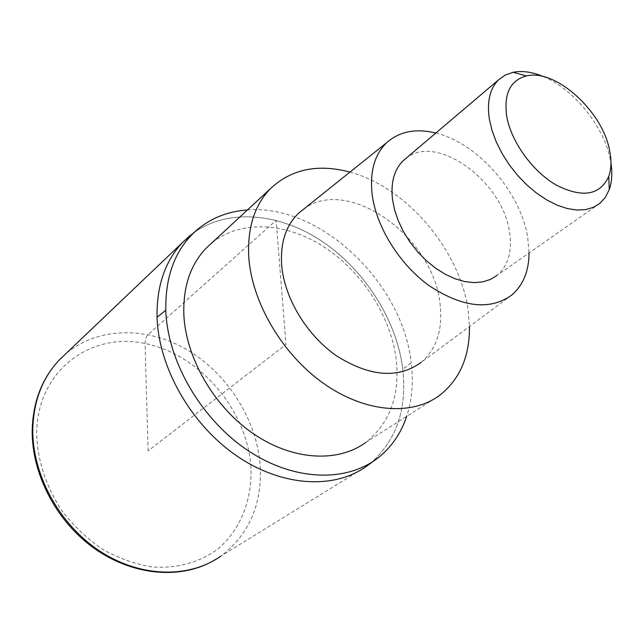 <?xml version="1.0" encoding="UTF-8"?>
<svg xmlns="http://www.w3.org/2000/svg" width="644" height="644" viewBox="0 0 644 644"><rect width="100%" height="100%" fill="white"/><g stroke="black" fill="none" stroke-linecap="round" stroke-linejoin="round"><path stroke-width="0.48" stroke-dasharray="3.22 2.42" d="M402.814 369.157C407.145 408.449 396.696 439.554 371.451 462.481C396.696 439.554 407.145 408.449 402.814 369.157C396.648 319.319 363.723 268.419 320.028 240.011C276.365 211.755 223.895 208.254 190.044 235.543C223.895 208.254 276.365 211.755 320.028 240.011C363.723 268.419 396.648 319.319 402.814 369.157L411.226 362.902C413.569 382.005 412.055 399.827 406.678 416.37M247.425 209.976C319.947 203.729 402.814 282.611 411.226 362.894M439.474 395.472L365.687 442.492C389.821 423.213 400.005 395.601 396.229 359.682C390.964 316.301 362.097 271.623 323.908 246.845C285.735 222.172 240.212 219.467 211.369 243.343M349.934 172.093C406.275 186.985 459.921 249.816 468.091 310.15L469.444 326.5M511.714 295.073L421.16 362.395C436.857 348.525 443.128 328.834 439.965 303.324C433.251 237 348.404 175.812 304.113 208.777M435.835 133.034C477.405 142.831 520.497 191.84 527.694 237.193L529.07 252.963M599.862 203.375L497.184 275.302C508.317 265.578 512.431 251.168 509.517 232.073C502.94 181.455 436.753 132.954 406.082 158.255M543.375 76.588C573.587 88.985 603.669 126.055 610.19 158.939L610.947 163.117M148.12 450.864L145.045 343.477L145.431 339.823L146.663 336.434L148.007 334.614L276.139 220.345L285.976 344.484L148.12 450.864M366.227 466.498L220.675 556.263C249.043 534.617 262.213 504.477 260.184 465.837C256.948 419.88 227.807 373.898 187.38 349.966C146.985 326.138 97.397 326.508 65.092 354.417M250.894 467.27C247.28 410.003 199.857 354.433 145.045 343.477C90.329 331.708 37.272 370.815 36.636 433.066C37.376 460.017 45.716 485.785 61.663 510.378C73.335 525.552 86.843 538.456 102.187 549.091C118.198 558.09 134.62 564.015 151.445 566.873C176.424 568.869 199.455 562.526 217.64 549.179C240.606 529.875 252.343 499.623 250.894 467.27M32.2 430.764L32.208 430.095M220.675 556.263L207.255 563.951M381.329 455.171L379.719 456.532"/><path stroke-width="0.97" d="M371.451 462.481L366.227 466.498C333.576 489.786 281.026 486.719 235.744 455.195C190.479 423.736 158.545 367.024 157.055 317.259C156.548 286.025 165.065 261.086 182.598 242.442L190.044 235.543L182.598 242.442C165.065 261.086 156.548 286.025 157.055 317.259C158.545 367.024 190.479 423.736 235.744 455.195C281.026 486.719 333.576 489.786 366.227 466.498L371.451 462.481M406.678 416.37C401.502 431.915 393.049 444.851 381.329 455.171C350.433 482.267 296.828 482.461 249.325 451.444C201.838 420.532 167.448 361.695 165.79 310.231C165.275 275.399 175.619 248.665 196.814 230.037C211.111 218.002 227.984 211.321 247.425 209.976M211.369 243.343L206.305 248.029C190.6 264.354 183.105 286.379 183.822 314.103C185.553 357.331 213.607 406.316 252.891 433.412C292.191 460.549 337.649 463.068 365.687 442.492M469.444 326.5C469.734 356.575 459.744 379.566 439.474 395.472C411.403 416.257 364.593 412.587 323.296 383.236C282.016 353.95 251.691 301.988 248.769 256.924C247.304 228.04 254.436 205.372 270.182 188.917C291.08 169.131 317.669 163.528 349.934 172.093M304.113 208.777L298.768 213.059C285.976 225.239 280.269 242.522 281.645 264.901C284.205 297.939 306.818 335.484 337.037 356.188C370.252 376.804 398.298 378.873 421.16 362.395M529.07 252.963C528.893 271.213 523.105 285.244 511.714 295.073C490.1 310.617 462.698 307.574 429.516 285.936C399.264 264.306 375.774 226.221 372.031 193.369C369.841 171.127 374.752 154.206 386.762 142.614C399.505 131.384 415.863 128.188 435.835 133.034M406.082 158.255L403.241 160.67C394.257 169.549 390.667 182.365 392.462 199.117L394.563 209.799L398.25 220.723L403.418 231.566L409.93 242.023L417.61 251.788L426.231 260.579L435.537 268.146L445.254 274.264L455.115 278.788L464.831 281.597L474.137 282.627L482.775 281.887L490.519 279.416L497.184 275.302M610.947 163.117C612.492 173.139 611.929 181.986 609.256 189.65L605.392 197.33L599.862 203.375L593.293 207.376L585.541 209.622L576.783 210.024L567.251 208.551L557.205 205.195L546.925 200.043L536.694 193.224L526.824 184.917L517.591 175.353L509.275 164.816L502.119 153.602L496.315 142.058L492.032 130.507L489.384 119.277C486.767 101.744 489.843 88.59 498.593 79.816L505.194 75.074L513.083 72.305C522.195 70.51 532.298 71.935 543.375 76.588M506.683 116.065C503.737 93.613 510.314 80.242 526.422 75.952C555.361 68.481 602.39 111.01 609.57 150.245C611.639 160.235 611.373 168.961 608.765 176.416C600.007 195.349 582.522 198.247 556.311 185.118C532.443 171.417 510.95 141.43 506.683 116.065M65.092 354.417L59.562 359.69C42.504 377.674 33.577 400.866 32.78 429.266C32.144 474.467 59.159 524.305 99.611 550.974C140.086 577.684 188.821 578.634 220.675 556.263M165.79 310.231L157.055 317.259M196.814 230.037L182.598 242.442L59.562 359.69C42.11 378.157 32.989 401.623 32.208 430.095M207.255 563.951C172.995 579.825 127.327 573.289 91.174 546.104C55.046 518.839 31.838 473.026 32.2 430.764M379.719 456.532L366.227 466.498M270.182 188.917L206.305 248.029M386.762 142.614L298.768 213.059M498.593 79.816L403.241 160.67M526.422 75.952L513.083 72.305M608.765 176.416L609.256 189.65"/></g></svg>
